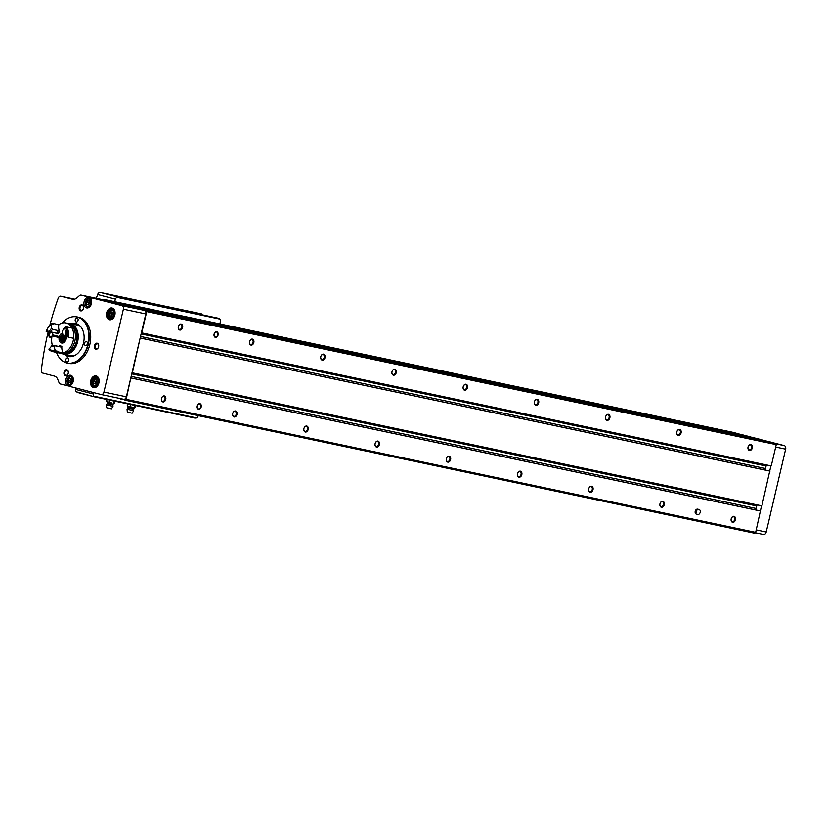 <?xml version="1.0" encoding="UTF-8"?>
<svg xmlns="http://www.w3.org/2000/svg" width="827" height="827" viewBox="0 0 827 827"><rect width="100%" height="100%" fill="white"/><g stroke="black" fill="none" stroke-linecap="round" stroke-linejoin="round"><path stroke-width="1.24" d="M48.162 331.947A233.462 164.511 -78.1 0 0 41.35 370.051A3.081 2.171 -78.1 0 0 42.828 373.111L54.355 376.089A8.208 5.779 -78.1 0 1 57.776 379.448L59.068 382.725A3.081 2.171 -78.1 0 0 60.35 383.986L65.984 385.444L66.367 384.224A5.386 3.794 -78.1 0 1 66.367 378.084A5.386 3.794 -78.1 0 1 70.626 375.262A5.386 3.794 -78.1 0 1 73.396 379.738A5.386 3.794 -78.1 0 1 70.677 385.33L70.471 386.602L101.132 394.531A3.081 2.171 -78.1 0 0 101.204 394.541A3.081 2.171 -78.1 0 0 103.933 392.07L123.378 309.205A3.081 2.171 -78.1 0 0 121.972 305.67L91.301 297.741L90.939 298.971A5.386 3.794 -78.1 0 1 90.929 305.101A5.386 3.794 -78.1 0 1 86.67 307.923A5.386 3.794 -78.1 0 1 83.909 303.457A5.386 3.794 -78.1 0 1 86.618 297.854L86.825 296.593L81.191 295.136A3.081 2.171 -78.1 0 0 81.118 295.115A3.081 2.171 -78.1 0 0 79.495 295.621L76.901 297.896A8.208 5.779 -78.1 0 1 72.569 299.25A8.208 5.779 -78.1 0 1 72.394 299.209L60.867 296.231A3.081 2.171 -78.1 0 0 60.795 296.221A3.081 2.171 -78.1 0 0 58.2 298.216A233.462 164.511 -78.1 0 0 49.837 325.3M747.205 436.036L744.052 435.229M758.411 438.941L753.893 437.772M763.476 534.49L755.351 532.764L763.414 534.469A3.081 2.171 -78.1 0 0 763.476 534.49A3.081 2.171 -78.1 0 0 766.216 532.019L785.65 449.154A3.081 2.171 -78.1 0 0 784.254 445.608L775.912 443.458M772.728 442.631L770.929 442.166M96.211 375.934A6.006 4.228 -78.1 0 0 90.784 380.554A6.006 4.228 -78.1 0 0 93.234 387.553A6.006 4.228 -78.1 0 0 98.806 383.346A6.006 4.228 -78.1 0 0 99.095 381.96A6.006 4.228 -78.1 0 0 96.211 375.934M112.141 308.047A6.006 4.228 -78.1 0 0 106.704 312.668A6.006 4.228 -78.1 0 0 109.164 319.667A6.006 4.228 -78.1 0 0 114.736 315.449A6.006 4.228 -78.1 0 0 115.025 314.064A6.006 4.228 -78.1 0 0 112.141 308.047M74.058 316.689A23.59 16.623 101.9 0 1 74.203 316.689A23.59 16.623 101.9 0 1 77.128 316.927L78.627 317.248A23.59 16.623 101.9 0 1 90.009 343.763A23.59 16.623 101.9 0 1 68.868 363.415L67.369 363.094A23.59 16.623 101.9 0 1 66.863 362.981A23.59 16.623 101.9 0 1 64.599 362.143A23.59 16.623 101.9 0 1 64.475 362.071M80.653 310.88A3.081 2.171 101.9 0 1 79.227 307.489A3.081 2.171 101.9 0 1 81.852 304.853A3.081 2.171 101.9 0 1 83.537 307.975A3.081 2.171 101.9 0 1 83.393 308.678A3.081 2.171 101.9 0 1 80.653 310.88M95.798 349.201A3.081 2.171 101.9 0 1 94.371 345.82A3.081 2.171 101.9 0 1 96.997 343.174A3.081 2.171 101.9 0 1 98.682 346.296A3.081 2.171 101.9 0 1 98.537 347.009A3.081 2.171 101.9 0 1 95.798 349.201M65.436 375.778A3.081 2.171 101.9 0 1 63.999 372.388A3.081 2.171 101.9 0 1 66.625 369.741A3.081 2.171 101.9 0 1 68.321 372.874A3.081 2.171 101.9 0 1 68.165 373.577A3.081 2.171 101.9 0 1 65.436 375.778M51.874 337.044A3.081 2.171 101.9 0 1 50.292 337.447A3.081 2.171 101.9 0 1 48.803 335.338A3.081 2.171 101.9 0 1 49.692 332.268M53.093 334.987A3.081 2.171 101.9 0 1 53.021 335.255A3.081 2.171 101.9 0 1 52.752 335.927M70.305 385.155L70.367 386.395M91.301 297.741L86.825 296.593M101.266 394.551L123.564 399.265A3.081 2.171 -78.1 0 0 123.636 399.286A3.081 2.171 -78.1 0 0 126.366 396.815L145.81 313.95A3.081 2.171 -78.1 0 0 144.405 310.404L103.623 299.87A3.081 2.171 -78.1 0 0 103.551 299.86A3.081 2.171 -78.1 0 0 103.489 299.839M132.01 372.75L761.884 505.866L770.898 465.849M123.089 399.172L125.218 400.227L754.906 533.198A4.104 2.894 -78.1 0 0 755.671 532.361L761.533 505.793M141.376 332.816L771.25 465.932L776.243 444.626A4.104 2.894 -78.1 0 0 775.943 443.51L143.939 310.29M770.95 442.259L759.341 439.137L128.733 306.362M754.503 438.114L748.125 436.232L118.22 303.643M112.348 396.898L120.453 398.614M120.256 398.945L122.975 399.513L120.256 398.945M132.361 372.843L140.166 338.005L769.679 471.028M754.741 533.25L125.384 400.185A4.104 2.894 -78.1 0 0 126.149 399.338L130.8 377.949M114.581 302.703L103.913 299.415A1.54 1.085 -78.1 0 0 102.993 299.736M125.073 305.411L118.623 303.22L748.125 436.232M141.303 309.608L129.818 306.114M141.727 332.909L146.73 311.603A4.104 2.894 -78.1 0 0 146.42 310.487L773.669 442.838M218.08 334.997A2.874 2.036 104.5 0 0 215.651 331.947A2.874 2.036 104.5 0 0 214.513 336.785A2.874 2.036 104.5 0 0 218.08 334.997M752.312 447.883A3.081 2.181 104.5 0 0 749.717 444.616A3.081 2.181 104.5 0 0 748.497 449.805A3.081 2.181 104.5 0 0 752.312 447.883M681.097 432.841A3.081 2.181 104.5 0 0 678.502 429.564A3.081 2.181 104.5 0 0 677.282 434.754A3.081 2.181 104.5 0 0 681.097 432.841M609.881 417.79A3.081 2.181 104.5 0 0 607.287 414.523A3.081 2.181 104.5 0 0 606.077 419.702A3.081 2.181 104.5 0 0 609.881 417.79M538.677 402.739A3.081 2.181 104.5 0 0 536.082 399.472A3.081 2.181 104.5 0 0 534.862 404.661A3.081 2.181 104.5 0 0 538.677 402.739M467.462 387.698A3.081 2.181 104.5 0 0 464.867 384.421A3.081 2.181 104.5 0 0 463.647 389.61A3.081 2.181 104.5 0 0 467.462 387.698M396.247 372.646A3.081 2.181 104.5 0 0 393.652 369.38A3.081 2.181 104.5 0 0 392.432 374.559A3.081 2.181 104.5 0 0 396.247 372.646M325.032 357.595A3.081 2.181 104.5 0 0 322.437 354.328A3.081 2.181 104.5 0 0 321.227 359.518A3.081 2.181 104.5 0 0 325.032 357.595M253.827 342.554A3.081 2.181 104.5 0 0 251.232 339.277A3.081 2.181 104.5 0 0 250.012 344.466A3.081 2.181 104.5 0 0 253.827 342.554M182.612 327.502A3.081 2.181 104.5 0 0 180.017 324.236A3.081 2.181 104.5 0 0 178.797 329.425A3.081 2.181 104.5 0 0 182.612 327.502M776.243 444.626L146.73 311.603M770.03 471.121L140.518 338.098M699.001 509.453A2.564 1.819 -75.5 0 1 699.063 509.463A2.564 1.819 -75.5 0 1 700.19 512.358A2.564 1.819 -75.5 0 1 697.833 514.446L696.406 514.136A2.564 1.819 -75.5 0 1 696.355 514.125A2.564 1.819 -75.5 0 1 695.228 511.231A2.564 1.819 -75.5 0 1 697.585 509.153L699.001 509.453M201.209 406.884A2.874 2.036 104.5 0 0 198.79 403.834A2.874 2.036 104.5 0 0 197.653 408.672A2.874 2.036 104.5 0 0 201.209 406.884M735.451 519.769A3.081 2.181 104.5 0 0 732.856 516.503A3.081 2.181 104.5 0 0 731.637 521.682A3.081 2.181 104.5 0 0 735.451 519.769M664.236 504.718A3.081 2.181 104.5 0 0 661.641 501.451A3.081 2.181 104.5 0 0 660.422 506.641A3.081 2.181 104.5 0 0 664.236 504.718M593.021 489.677A3.081 2.181 104.5 0 0 590.426 486.4A3.081 2.181 104.5 0 0 589.217 491.589A3.081 2.181 104.5 0 0 593.021 489.677M521.816 474.626A3.081 2.181 104.5 0 0 519.211 471.359A3.081 2.181 104.5 0 0 518.002 476.548A3.081 2.181 104.5 0 0 521.816 474.626M450.601 459.585A3.081 2.181 104.5 0 0 448.007 456.308A3.081 2.181 104.5 0 0 446.787 461.497A3.081 2.181 104.5 0 0 450.601 459.585M379.386 444.533A3.081 2.181 104.5 0 0 376.792 441.256A3.081 2.181 104.5 0 0 375.572 446.446A3.081 2.181 104.5 0 0 379.386 444.533M308.171 429.482A3.081 2.181 104.5 0 0 305.577 426.215A3.081 2.181 104.5 0 0 304.367 431.405A3.081 2.181 104.5 0 0 308.171 429.482M236.967 414.441A3.081 2.181 104.5 0 0 234.372 411.164A3.081 2.181 104.5 0 0 233.152 416.353A3.081 2.181 104.5 0 0 236.967 414.441M165.751 399.389A3.081 2.181 104.5 0 0 163.157 396.123A3.081 2.181 104.5 0 0 161.937 401.302A3.081 2.181 104.5 0 0 165.751 399.389M760.664 511.055L131.142 378.032M755.671 532.361L126.149 399.338M744.124 435.395L733.435 432.438A1.54 1.085 -78.1 0 0 733.363 432.428M753.738 437.69L124.226 304.667M759.393 510.724L130.8 377.908L760.313 510.962M757.16 504.863A3.081 2.171 -78.1 0 0 756.736 505.959L756.147 508.471A3.081 2.171 -78.1 0 0 756.074 510.032M768.769 470.79L140.176 337.964M766.526 464.929A3.081 2.171 -78.1 0 0 766.102 466.025L765.513 468.527A3.081 2.171 -78.1 0 0 765.44 470.087M51.905 336.785A2.522 1.778 101.9 0 1 50.861 337.002A2.522 1.778 101.9 0 1 50.798 336.992A2.522 1.778 101.9 0 1 49.568 335.049A2.522 1.778 101.9 0 1 50.592 332.464M53.031 335.214A2.522 1.778 101.9 0 1 52.732 335.917M68.176 373.546A2.522 1.778 101.9 0 1 66.005 375.324A2.522 1.778 101.9 0 1 65.943 375.313A2.522 1.778 101.9 0 1 64.795 372.45A2.522 1.778 101.9 0 1 67.039 370.393A2.522 1.778 101.9 0 1 68.31 372.905M98.547 346.978A2.522 1.778 101.9 0 1 96.366 348.756A2.522 1.778 101.9 0 1 96.314 348.746A2.522 1.778 101.9 0 1 95.157 345.882A2.522 1.778 101.9 0 1 97.41 343.825A2.522 1.778 101.9 0 1 98.682 346.337M83.403 308.647A2.522 1.778 101.9 0 1 81.222 310.435A2.522 1.778 101.9 0 1 81.17 310.414A2.522 1.778 101.9 0 1 80.012 307.561A2.522 1.778 101.9 0 1 82.266 305.494A2.522 1.778 101.9 0 1 83.537 308.006M70.285 356.695A16.922 11.929 101.9 0 1 67.835 355.072M74.306 324.463A16.922 11.929 101.9 0 1 77.2 323.967M70.75 323.708A16.922 11.929 101.9 0 1 75.464 323.398A16.922 11.929 101.9 0 1 83.63 342.419A16.922 11.929 101.9 0 1 68.465 356.509A16.922 11.929 101.9 0 1 68.103 356.427A16.922 11.929 101.9 0 1 64.279 354.318M52.37 345.428A15.382 10.844 101.9 0 1 52.091 335.783L55.833 336.579A15.382 10.844 101.9 0 1 55.833 336.579L56.195 336.641A15.641 11.02 101.9 0 1 56.195 336.641L60.33 337.519A16.922 11.929 101.9 0 1 60.443 336.837M62.221 323.047A23.518 16.571 101.9 0 1 73.913 316.7A23.518 16.571 101.9 0 1 88.489 341.706A23.518 16.571 101.9 0 1 66.594 362.846A23.518 16.571 101.9 0 1 64.341 362.009A23.518 16.571 101.9 0 1 56.525 352.416M55.74 336.579A23.518 16.571 101.9 0 1 55.936 335.721M56.484 336.703A2.047 1.447 101.9 0 1 56.587 335.886M59.379 336.61A2.047 1.447 101.9 0 1 59.162 337.271M76.177 321.982A2.047 1.447 101.9 0 1 75.247 319.656A2.047 1.447 101.9 0 1 77.076 317.981A2.047 1.447 101.9 0 1 78.069 320.287A2.047 1.447 101.9 0 1 76.229 321.992A2.047 1.447 101.9 0 1 76.177 321.982M85.501 345.572A2.047 1.447 101.9 0 1 84.561 343.246A2.047 1.447 101.9 0 1 86.39 341.561A2.047 1.447 101.9 0 1 87.383 343.867A2.047 1.447 101.9 0 1 85.543 345.583A2.047 1.447 101.9 0 1 85.501 345.572M66.811 361.916A2.047 1.447 101.9 0 1 65.871 359.59A2.047 1.447 101.9 0 1 67.711 357.915A2.047 1.447 101.9 0 1 68.693 360.221A2.047 1.447 101.9 0 1 66.863 361.926A2.047 1.447 101.9 0 1 66.811 361.916M77.128 316.927A23.59 16.623 101.9 0 1 88.52 343.453A23.59 16.623 101.9 0 1 67.369 363.094M109.846 315.759L111.459 316.172L112.741 314.384L112.4 312.182L110.777 311.758L109.505 313.547L109.846 315.759L111.511 316.11M113.971 309.68A5.386 3.794 -78.1 0 0 113.402 309.991M111.604 318.519A5.386 3.794 -78.1 0 0 111.986 319.046M93.916 383.645L95.539 384.059L96.811 382.281L96.47 380.069L94.857 379.655L93.585 381.443L93.916 383.645L95.581 383.997M98.041 377.567A5.386 3.794 -78.1 0 0 97.483 377.887M95.674 386.416A5.386 3.794 -78.1 0 0 96.066 386.933M90.422 298.764A5.386 3.794 -78.1 0 1 90.536 298.681L86.711 297.71M90.743 297.42L90.629 298.537M87.796 300.532L89.409 300.945L89.75 303.147L88.479 304.936L86.856 304.522L86.525 302.32L87.796 300.532M69.53 378.404L71.153 378.818L71.484 381.03L70.212 382.818L68.6 382.394L68.259 380.193L69.53 378.404M88.52 304.874L86.856 304.522M89.44 301.1L88.303 302.692L86.525 302.32M88.303 302.692L88.613 304.739M70.254 382.746L68.6 382.394M71.174 378.973L70.037 380.565L68.259 380.193M70.037 380.565L70.347 382.622M96.501 380.224L95.363 381.816L93.585 381.443M95.363 381.816L95.674 383.873M112.42 312.337L111.283 313.929L109.505 313.547M111.283 313.929L111.604 315.976M181.847 327.327A2.522 1.788 104.5 0 0 180.731 324.515A2.522 1.788 104.5 0 0 178.363 326.51A2.522 1.788 104.5 0 0 179.469 329.394A2.522 1.788 104.5 0 0 181.847 327.327M253.062 342.368A2.522 1.788 104.5 0 0 251.935 339.556A2.522 1.788 104.5 0 0 249.578 341.551A2.522 1.788 104.5 0 0 250.674 344.445A2.522 1.788 104.5 0 0 253.062 342.368M324.267 357.419A2.522 1.788 104.5 0 0 323.15 354.607A2.522 1.788 104.5 0 0 320.793 356.602A2.522 1.788 104.5 0 0 321.889 359.487A2.522 1.788 104.5 0 0 324.267 357.419M395.482 372.47A2.522 1.788 104.5 0 0 394.365 369.659A2.522 1.788 104.5 0 0 391.998 371.654A2.522 1.788 104.5 0 0 393.104 374.538A2.522 1.788 104.5 0 0 395.482 372.47M466.697 387.512A2.522 1.788 104.5 0 0 465.58 384.7A2.522 1.788 104.5 0 0 463.213 386.695A2.522 1.788 104.5 0 0 464.319 389.589A2.522 1.788 104.5 0 0 466.697 387.512M537.912 402.563A2.522 1.788 104.5 0 0 536.785 399.751A2.522 1.788 104.5 0 0 534.428 401.746A2.522 1.788 104.5 0 0 535.524 404.63A2.522 1.788 104.5 0 0 537.912 402.563M609.117 417.614A2.522 1.788 104.5 0 0 608 414.803A2.522 1.788 104.5 0 0 605.643 416.798A2.522 1.788 104.5 0 0 606.739 419.682A2.522 1.788 104.5 0 0 609.117 417.614M680.332 432.655A2.522 1.788 104.5 0 0 679.215 429.844A2.522 1.788 104.5 0 0 676.848 431.839A2.522 1.788 104.5 0 0 677.954 434.733A2.522 1.788 104.5 0 0 680.332 432.655M751.547 447.707A2.522 1.788 104.5 0 0 750.43 444.895A2.522 1.788 104.5 0 0 748.063 446.89A2.522 1.788 104.5 0 0 749.169 449.774A2.522 1.788 104.5 0 0 751.547 447.707M164.986 399.214A2.522 1.788 104.5 0 0 163.87 396.402A2.522 1.788 104.5 0 0 161.503 398.397A2.522 1.788 104.5 0 0 162.609 401.281A2.522 1.788 104.5 0 0 164.986 399.214M236.202 414.255A2.522 1.788 104.5 0 0 235.075 411.443A2.522 1.788 104.5 0 0 232.718 413.438A2.522 1.788 104.5 0 0 233.814 416.332A2.522 1.788 104.5 0 0 236.202 414.255M307.406 429.306A2.522 1.788 104.5 0 0 306.29 426.494A2.522 1.788 104.5 0 0 303.933 428.489A2.522 1.788 104.5 0 0 305.029 431.374A2.522 1.788 104.5 0 0 307.406 429.306M378.621 444.357A2.522 1.788 104.5 0 0 377.505 441.546A2.522 1.788 104.5 0 0 375.138 443.53A2.522 1.788 104.5 0 0 376.244 446.425A2.522 1.788 104.5 0 0 378.621 444.357M449.836 459.398A2.522 1.788 104.5 0 0 448.72 456.587A2.522 1.788 104.5 0 0 446.353 458.582A2.522 1.788 104.5 0 0 447.459 461.476A2.522 1.788 104.5 0 0 449.836 459.398M521.051 474.45A2.522 1.788 104.5 0 0 519.925 471.638A2.522 1.788 104.5 0 0 517.568 473.633A2.522 1.788 104.5 0 0 518.663 476.517A2.522 1.788 104.5 0 0 521.051 474.45M592.256 489.491A2.522 1.788 104.5 0 0 591.14 486.679A2.522 1.788 104.5 0 0 588.783 488.674A2.522 1.788 104.5 0 0 589.878 491.569A2.522 1.788 104.5 0 0 592.256 489.491M663.471 504.542A2.522 1.788 104.5 0 0 662.355 501.731A2.522 1.788 104.5 0 0 659.987 503.726A2.522 1.788 104.5 0 0 661.093 506.61A2.522 1.788 104.5 0 0 663.471 504.542M734.686 519.594A2.522 1.788 104.5 0 0 733.57 516.782A2.522 1.788 104.5 0 0 731.202 518.777A2.522 1.788 104.5 0 0 732.308 521.661A2.522 1.788 104.5 0 0 734.686 519.594M197.136 406.863A2.564 1.819 104.5 0 0 197.498 405.933A2.564 1.819 104.5 0 0 197.591 405.096M200.796 406.781A2.564 1.819 104.5 0 0 199.648 403.927A2.564 1.819 104.5 0 0 197.25 405.954A2.564 1.819 104.5 0 0 198.366 408.889A2.564 1.819 104.5 0 0 200.796 406.781M213.997 334.976A2.564 1.819 104.5 0 0 214.358 334.046A2.564 1.819 104.5 0 0 214.451 333.209M217.656 334.894A2.564 1.819 104.5 0 0 216.509 332.04A2.564 1.819 104.5 0 0 214.11 334.067A2.564 1.819 104.5 0 0 215.227 337.002A2.564 1.819 104.5 0 0 217.656 334.894M696.499 509.349A2.564 1.819 -75.5 0 1 695.414 513.329M93.42 392.536A307.727 218.245 104.5 0 0 93.255 393.972A3.081 2.181 104.5 0 0 93.699 396.185L196.702 417.955A3.081 2.181 104.5 0 0 198.098 416.126A307.727 218.245 104.5 0 0 198.273 415.661M163.705 306.207L166.268 306.786L163.705 306.207M149.46 303.189L152.023 303.767L149.46 303.189M201.375 313.857L100.615 292.551L117.837 297.007L116.886 297.348A3.081 2.181 104.5 0 0 115.48 299.167A307.727 218.245 104.5 0 0 114.602 301.679M96.304 298.32A307.727 218.245 -75.5 0 1 97.627 294.557A3.081 2.181 -75.5 0 1 99.168 292.655L100.615 292.551M94.34 396.826L75.939 391.698A3.081 2.181 -75.5 0 1 75.391 389.362A307.727 218.245 -75.5 0 1 75.567 387.925M93.699 396.185L196.702 417.955M220.023 323.946A307.727 218.245 104.5 0 0 220.333 321.331A3.081 2.181 104.5 0 0 219.879 319.108L218.473 318.271L117.837 297.007M134.439 407.67L131.948 407.142L135.028 407.546L133.788 408.507L133.643 410.719L127.058 409.179L127.317 412.084L128.009 412.28L132.113 413.211L133.643 410.719M133.788 408.507L127.906 407.122L127.585 406.036L131.948 407.142L127.709 406.047M130.046 406.491L130.49 404.589L131.39 404.661M129.126 404.031L130.49 404.589M127.213 405.768L127.658 403.865M133.953 407.391L134.987 405.364L135.028 407.546M132.485 404.848L134.398 405.488M107.262 402.759L107.148 403.597L107.975 403.834L112.865 404.93L113.144 404.145L107.262 402.759L106.931 401.674L111.304 402.78L107.055 401.674M107.355 407.918L111.459 408.848L112.989 406.357L106.404 404.817L106.673 407.721L107.355 407.918M109.391 402.129L109.836 400.227L110.746 400.299M108.471 399.668L109.836 400.227M106.559 401.405L107.003 399.503M113.299 403.028L114.333 401.002L114.374 403.183M111.841 400.475L113.744 401.126M68.124 323.44A15.641 11.02 101.9 0 1 70.212 323.595A15.641 11.02 101.9 0 1 77.769 341.179A15.641 11.02 101.9 0 1 63.751 354.204A15.641 11.02 101.9 0 1 61.767 353.501M70.212 323.595L77.19 325.073A15.641 11.02 101.9 0 1 80.943 326.996M74.937 355.445A15.641 11.02 101.9 0 1 70.729 355.682L63.751 354.204M69.892 323.791A15.382 10.844 101.9 0 1 70.161 323.843A15.382 10.844 101.9 0 1 77.593 341.137A15.382 10.844 101.9 0 1 63.803 353.956A15.382 10.844 101.9 0 1 63.534 353.894M68.558 323.584A15.382 10.844 101.9 0 1 69.633 323.729A15.382 10.844 101.9 0 1 77.056 341.034A15.382 10.844 101.9 0 1 63.266 353.842A15.382 10.844 101.9 0 1 62.232 353.542M70.998 324.99A14.617 10.296 101.9 0 1 76.529 340.92A14.617 10.296 101.9 0 1 65.023 353.243M52.742 324.246A15.382 10.844 101.9 0 1 53.61 323.564L58.81 324.67A15.382 10.844 101.9 0 1 65.891 322.943L67.525 323.295A15.382 10.844 101.9 0 1 74.957 340.59A15.382 10.844 101.9 0 1 61.167 353.398L59.523 353.057A15.382 10.844 101.9 0 1 59.441 353.036M62.521 333.023A5.127 3.618 101.9 0 0 59.348 336.599L52.328 334.79A15.382 10.844 101.9 0 1 52.897 332.95A9.748 6.864 -78.1 0 1 53.827 332.712M65.891 322.943A15.382 10.844 101.9 0 1 73.314 340.238A15.382 10.844 101.9 0 1 59.523 353.057A15.382 10.844 101.9 0 0 63.172 352.953A9.748 6.864 -78.1 0 1 61.88 346.213L61.219 347.092M66.356 336.548A5.127 3.618 101.9 0 1 61.653 343.019A5.127 3.618 101.9 0 1 59.11 337.602L52.091 335.783M58.81 324.67A9.748 6.864 -78.1 0 0 59.627 331.627L58.572 330.655L52.587 329.394L51.594 328.36A10.358 7.298 101.9 0 0 49.331 331.534L56.681 333.312A9.335 6.575 101.9 0 1 58.572 330.655M72.063 328.092A15.382 10.844 101.9 0 1 73.634 338.305L68.434 337.209A9.748 6.864 -78.1 0 0 67.969 336.754A14.669 10.337 101.9 0 0 66.594 327.792A9.748 6.864 -78.1 0 0 66.863 326.985L72.063 328.092M59.348 336.599L60.505 336.847M59.11 337.602L60.268 337.84M63.162 342.895A5.127 3.618 101.9 0 1 62.594 342.171M59.627 331.627A8.311 5.851 101.9 0 0 57.993 333.922L56.681 333.312M62.728 335.162L62.759 335.007A10.358 7.298 101.9 0 0 62.159 331.089L62.232 331.885A9.335 6.575 101.9 0 1 62.728 335.162L64.764 335.586M50.695 332.051A9.335 6.575 101.9 0 1 52.587 329.394M52.122 323.254A15.382 10.844 101.9 0 0 46.198 331.534L46.353 331.162A14.359 10.12 101.9 0 1 51.253 324.287L52.473 323.326A9.748 6.864 101.9 0 0 52.359 324.163L53.497 324.401A9.748 6.864 -78.1 0 1 53.61 323.564M65.364 326.675A15.382 10.844 101.9 0 1 66.946 336.889L67.297 336.971A15.382 10.844 101.9 0 0 65.726 326.748L64.258 327.647A14.359 10.12 101.9 0 1 65.56 336.124L66.946 336.889M46.198 331.534L46.56 331.606A9.748 6.864 101.9 0 1 47.17 331.431L48.307 331.679A9.748 6.864 -78.1 0 0 47.697 331.854A15.382 10.844 101.9 0 1 47.801 331.565M67.338 336.62L67.969 336.754M66.863 326.985A15.382 10.844 101.9 0 1 68.434 337.209M47.697 331.854L52.897 332.95M62.159 331.089A9.748 6.864 -78.1 0 0 64.258 327.647M65.56 336.124A9.748 6.864 -78.1 0 0 63.431 335.1A9.748 6.864 -78.1 0 0 62.759 335.007M52.721 345.2L51.553 345.934A10.358 7.298 101.9 0 0 54.427 346.678L55.12 345.82A9.335 6.575 101.9 0 1 54.086 345.717A9.335 6.575 101.9 0 1 52.721 345.2L58.707 346.461L59.802 345.686A8.311 5.851 101.9 0 0 61.88 346.213M55.12 345.82L61.105 347.082M54.427 346.678A9.748 6.864 -78.1 0 0 55.295 350.493A14.359 10.12 101.9 0 1 49.093 348.891A9.748 6.864 -78.1 0 0 51.553 345.934M49.093 348.891L48.989 349.604A15.382 10.844 101.9 0 0 52.835 351.64L53.186 351.713A15.382 10.844 101.9 0 1 53.011 351.671M55.295 350.493L56.484 351.537A15.382 10.844 101.9 0 1 52.835 351.64M56.484 351.537L56.836 351.62A15.382 10.844 101.9 0 1 53.186 351.713M56.836 351.62A9.748 6.864 101.9 0 1 56.494 350.989L57.632 351.237A14.669 10.337 101.9 0 1 56.691 351.382M57.632 351.237A9.748 6.864 -78.1 0 0 57.973 351.857A15.382 10.844 101.9 0 1 54.334 351.951A15.382 10.844 101.9 0 1 53.765 351.816M57.973 351.857L63.172 352.953M51.253 324.287A9.748 6.864 -78.1 0 0 51.594 328.36M49.331 331.534A9.748 6.864 -78.1 0 0 48.276 331.182A9.748 6.864 -78.1 0 0 46.353 331.162M63.286 340.197A2.305 1.623 101.9 0 1 61.715 339.794L63.286 340.197A2.305 1.623 101.9 0 0 64.537 338.46L64.206 336.31A2.305 1.623 101.9 0 1 64.537 338.46L63.286 340.197L61.715 339.794L61.384 337.643L62.625 335.907L64.206 336.31L62.625 335.907A2.305 1.623 101.9 0 1 64.206 336.31M62.48 336.413L63.844 336.692L63.214 337.581L61.849 337.292M61.818 339.266L63.172 339.556L63.214 337.581M61.715 339.794A2.305 1.623 101.9 0 1 61.384 337.643A2.305 1.623 101.9 0 1 62.625 335.907M60.867 296.231L74.399 299.095M69.902 386.271L65.995 385.444L69.913 386.271M95.229 298.578L91.311 297.751M121.972 305.67L144.405 310.404M81.191 295.136L103.623 299.87M785.65 449.154L775.674 447.045M766.216 532.019L756.24 529.911M784.254 445.608L776.077 443.882M123.378 309.205L145.81 313.95M103.933 392.07L126.366 396.815M733.435 432.438L103.913 299.415L733.404 432.428M743.938 435.157L114.415 302.134M770.847 442.104L141.334 309.081M775.819 443.386L146.296 310.363M123.047 399.276L120.453 398.728M754.906 533.198L125.384 400.185M756.147 508.471L131.162 376.399M756.736 505.959L131.741 373.897M765.513 468.527L140.528 336.465M766.102 466.025L141.117 333.953M775.943 443.51L146.42 310.487M143.981 309.918L141.407 309.37M128.764 306.279L126.924 305.887M754.441 438.062L124.929 305.049M118.313 303.385L114.602 302.599M111.996 310.218A3.846 2.708 -78.1 0 0 108.409 315.252A3.846 2.708 -78.1 0 0 112.958 316.431A3.846 2.708 -78.1 0 0 111.996 310.218M108.389 313.878A4.362 3.07 -78.1 0 0 110.58 318.302A4.362 3.07 -78.1 0 0 114.467 314.746A4.362 3.07 -78.1 0 0 112.472 309.794A4.362 3.07 -78.1 0 0 112.379 309.774A4.362 3.07 -78.1 0 0 108.595 312.937M113.806 309.432A5.386 3.794 -78.1 0 0 112.606 308.781A5.386 3.794 -78.1 0 0 112.482 308.75A5.386 3.794 -78.1 0 0 107.665 313.237A5.386 3.794 -78.1 0 0 110.26 319.284A5.386 3.794 -78.1 0 0 111.748 319.191M112.482 308.75L112.586 308.771C114.364 309.381 115.17 311.169 115.015 314.115A5.562 3.918 -78.1 0 0 112.338 308.543A5.562 3.918 -78.1 0 0 107.314 312.813A5.562 3.918 -78.1 0 0 109.567 319.305A5.562 3.918 -78.1 0 0 114.736 315.428M96.077 378.115A3.846 2.708 -78.1 0 0 92.49 383.139A3.846 2.708 -78.1 0 0 97.028 384.317A3.846 2.708 -78.1 0 0 96.077 378.115M92.469 381.774A4.362 3.07 -78.1 0 0 94.65 386.199A4.362 3.07 -78.1 0 0 98.547 382.632A4.362 3.07 -78.1 0 0 96.552 377.691A4.362 3.07 -78.1 0 0 96.459 377.67A4.362 3.07 -78.1 0 0 92.665 380.833M97.886 377.329A5.386 3.794 -78.1 0 0 96.676 376.667A5.386 3.794 -78.1 0 0 96.563 376.647A5.386 3.794 -78.1 0 0 91.735 381.123A5.386 3.794 -78.1 0 0 94.34 387.181A5.386 3.794 -78.1 0 0 95.818 387.088M99.095 381.981A5.562 3.918 -78.1 0 0 96.418 376.43A5.562 3.918 -78.1 0 0 91.394 380.699A5.562 3.918 -78.1 0 0 93.647 387.191A5.562 3.918 -78.1 0 0 98.816 383.315C97.731 386.126 96.242 387.418 94.34 387.181M90.536 298.681L86.618 297.854M90.836 297.648L86.918 296.821M68.662 384.71L66.367 384.224M70.295 385.227L66.377 384.4M70.088 386.116L66.17 385.279M91.59 302.878A4.362 3.07 -78.1 0 0 89.492 298.568A4.362 3.07 -78.1 0 0 89.399 298.547A4.362 3.07 -78.1 0 0 85.605 301.71M85.408 302.651A4.362 3.07 -78.1 0 0 87.59 307.075A4.362 3.07 -78.1 0 0 91.352 303.995M89.016 298.992A3.846 2.708 -78.1 0 0 85.429 304.016A3.846 2.708 -78.1 0 0 89.967 305.194A3.846 2.708 -78.1 0 0 89.016 298.992M73.324 380.761A4.362 3.07 -78.1 0 0 71.225 376.44A4.362 3.07 -78.1 0 0 71.132 376.419A4.362 3.07 -78.1 0 0 67.338 379.583M67.142 380.523A4.362 3.07 -78.1 0 0 69.323 384.948A4.362 3.07 -78.1 0 0 73.086 381.878M70.75 376.864A3.846 2.708 -78.1 0 0 67.163 381.898A3.846 2.708 -78.1 0 0 71.711 383.066A3.846 2.708 -78.1 0 0 70.75 376.864M695.972 513.96L697.833 514.446M219.879 319.108L116.886 297.348M75.391 389.362L93.255 393.972M97.627 294.557L115.48 299.167M127.906 407.122L127.803 407.959L133.519 409.293M63.007 338.46L61.643 338.171M66.026 336.362A4.063 2.863 101.9 0 1 65.23 340.631A4.063 2.863 101.9 0 1 62.149 342.027A4.063 2.863 101.9 0 1 60.454 337.395A4.063 2.863 101.9 0 1 62.697 334.304M65.25 335.886A3.628 2.564 101.9 0 1 63.193 341.551A3.628 2.564 101.9 0 1 60.474 337.406A3.628 2.564 101.9 0 1 62.718 334.563M101.204 394.541L123.636 399.286M81.118 295.115L103.551 299.86M60.795 296.221L74.327 299.074M114.333 310.187L112.379 309.774C107.686 311.758 107.086 314.601 110.58 318.302L112.534 318.715M114.746 315.397C113.661 318.23 112.162 319.532 110.26 319.284M98.413 378.084L96.459 377.67C91.766 379.645 91.166 382.487 94.65 386.199L96.614 386.612M99.095 382.012C99.25 379.055 98.444 377.277 96.666 376.667L96.563 376.647M90.908 298.867L89.399 298.547C84.705 300.521 84.106 303.364 87.59 307.075L89.058 307.386M72.6 376.73L71.132 376.419C66.439 378.404 65.84 381.247 69.323 384.948L70.791 385.258M195.089 418.121L94.402 396.846L77.128 392.38M130.718 412.88L128.723 412.415M128.795 412.477L130.614 412.911M127.803 407.959L127.058 409.179M110.063 408.517L108.068 408.052M108.141 408.114L109.96 408.548M107.148 403.597L106.404 404.817M112.865 404.93L112.989 406.357M113.144 404.145L113.919 403.318M63.266 353.842L63.803 353.956M69.633 323.729L70.161 323.843M54.334 351.951L59.523 353.057M64.33 336.641L63.617 336.496M63.607 339.887L62.821 339.721M62.697 334.273L60.361 337.375L62.149 342.027L63.793 342.585"/></g></svg>
